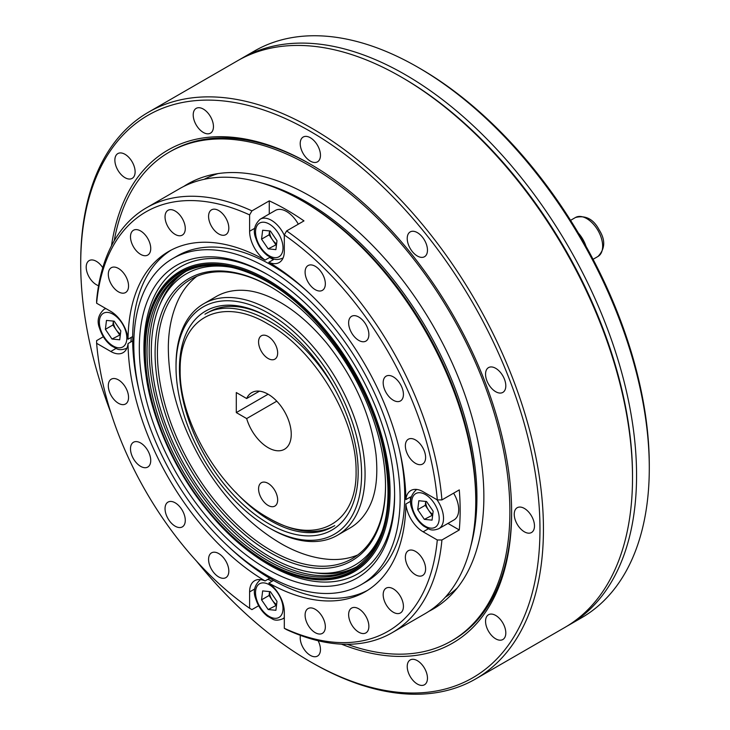 <?xml version="1.0" encoding="UTF-8"?>
<svg xmlns="http://www.w3.org/2000/svg" width="730" height="730" viewBox="0 0 730 730"><rect width="100%" height="100%" fill="white"/><g stroke="black" fill="none" stroke-linecap="round" stroke-linejoin="round"><path stroke-width="1.09" d="M432.06 520.134L424.349 519.358L417.724 509.659L418.828 500.734L426.539 501.51L433.164 511.21L432.06 520.134M432.68 515.097L424.349 519.358M431.868 515.015L425.252 505.315L417.724 509.659M425.252 505.315L425.727 501.428A10.229 5.904 60 0 0 428.556 510.17A10.229 5.904 60 0 0 432.78 514.331M453.604 493.17A22.493 12.985 60 0 1 454.042 519.897L438.858 528.666C434.797 530.263 431.54 530.418 429.103 529.122L423.601 526.047C418.107 521.676 414.229 515.918 411.976 508.783C409.037 501.537 410.497 495.177 416.365 489.702A22.493 12.985 60 0 1 416.812 489.465M229.22 547.263A196.489 113.442 -120 0 0 269.698 578.26A24.537 14.171 60 0 1 273.476 580.441A196.489 113.442 -120 0 0 367.482 590.387M405.88 503.992A24.537 14.171 -120 0 0 423.135 531.805L437.288 539.981L441.924 539.99A245.399 141.684 60 0 1 391.974 632.791A245.399 141.684 60 0 1 286.625 629.652L284.308 628.302L284.308 611.959A24.537 14.171 -120 0 0 268.841 583.106A196.489 113.442 -120 0 0 365.201 591.765A196.489 113.442 -120 0 0 405.88 503.992L410.506 501.318A24.537 14.171 60 0 1 410.506 496.957L405.88 499.63A196.489 113.442 -120 0 0 268.841 262.28A24.537 14.171 -120 0 0 279.225 262.526A24.537 14.171 -120 0 0 284.308 251.284L284.308 234.941L286.625 230.917A245.399 141.684 60 0 1 441.924 499.913L437.288 499.904L423.135 491.737A24.537 14.171 -120 0 0 410.862 490.514A24.537 14.171 -120 0 0 405.88 499.63M268.841 262.28L273.476 259.606A24.537 14.171 60 0 1 269.698 257.425L265.072 260.099A196.489 113.442 -120 0 0 168.712 251.439A196.489 113.442 -120 0 0 128.033 339.222A24.537 14.171 -120 0 0 110.787 311.4L96.625 303.224L96.615 300.55A245.399 141.684 60 0 1 146.575 207.74A245.399 141.684 60 0 1 251.923 210.879L249.605 214.903L249.605 231.255A24.537 14.171 -120 0 0 265.072 260.099M171.057 250.153A196.489 113.442 -120 0 0 132.659 336.548A24.537 14.171 60 0 1 132.659 340.901A196.489 113.442 -120 0 0 139.266 391.453M361.113 584.684A188.304 108.715 -120 0 0 361.113 367.245A188.304 108.715 -120 0 0 172.809 258.529A188.304 108.715 -120 0 0 143.938 409.421A188.304 108.715 -120 0 0 266.961 575.359A188.304 108.715 -120 0 0 361.113 584.684L365.739 582.011A188.304 108.715 -120 0 0 399.283 449.078M309.319 293.268A188.304 108.715 -120 0 0 177.436 255.856L172.809 258.529M132.659 336.548L128.033 339.222M268.841 583.106L273.476 580.441M269.698 578.26L265.072 580.934A24.537 14.171 -120 0 0 254.688 580.688A24.537 14.171 -120 0 0 249.605 591.92L249.605 608.263L251.923 609.614L258.648 605.736M103.341 336.74L96.615 340.627L96.625 343.301L110.787 351.477A24.537 14.171 -120 0 0 123.051 352.69A24.537 14.171 -120 0 0 128.033 343.575A196.489 113.442 -120 0 0 265.072 580.934M128.033 343.575L132.659 340.901M447.937 523.419L459.279 529.971A245.399 141.684 -120 0 0 459.279 489.894L441.924 499.913M459.279 529.971L441.924 539.99M286.625 230.917L303.981 220.898A245.399 141.684 -120 0 0 269.27 200.869L269.27 213.963M269.27 200.869L251.923 210.879M284.308 628.302A242.132 139.795 -120 0 0 437.288 539.981M218.699 576.937A14.317 8.267 -120 0 0 225.853 577.649A14.317 8.267 -120 0 0 225.853 561.114A14.317 8.267 -120 0 0 211.536 552.856A14.317 8.267 -120 0 0 209.346 564.327A14.317 8.267 -120 0 0 218.699 576.937M175.163 526.184A14.317 8.267 -120 0 0 182.317 526.896A14.317 8.267 -120 0 0 182.317 510.37A14.317 8.267 -120 0 0 168 502.103A14.317 8.267 -120 0 0 165.81 513.573A14.317 8.267 -120 0 0 175.163 526.184M140.607 466.342A14.317 8.267 -120 0 0 147.77 467.054A14.317 8.267 -120 0 0 147.77 450.519A14.317 8.267 -120 0 0 133.453 442.261A14.317 8.267 -120 0 0 131.263 453.731A14.317 8.267 -120 0 0 140.607 466.342M118.424 403.27A14.317 8.267 -120 0 0 125.587 403.973A14.317 8.267 -120 0 0 125.587 387.447A14.317 8.267 -120 0 0 111.27 379.18A14.317 8.267 -120 0 0 109.08 390.65A14.317 8.267 -120 0 0 118.424 403.27M96.625 343.301A242.132 139.795 -120 0 0 249.605 608.263M302.247 200.859L304.556 202.201A242.132 139.795 60 0 1 475.768 498.745L475.768 501.419A245.399 141.684 -120 0 0 302.247 200.859A245.399 141.684 -120 0 0 284.892 191.844A245.399 141.684 -120 0 0 179.543 188.705L146.575 207.74M249.605 214.903A242.132 139.795 -120 0 0 96.625 303.224M437.288 499.904A242.132 139.795 -120 0 0 284.308 234.941M266.961 568.998A180.52 104.226 60 0 1 139.311 347.909A180.52 104.226 60 0 1 266.961 274.206A180.52 104.226 60 0 1 394.611 495.305A180.52 104.226 60 0 1 266.961 568.998M218.699 233.919A14.317 8.267 -120 0 0 225.853 234.631A14.317 8.267 -120 0 0 225.853 218.097A14.317 8.267 -120 0 0 211.536 209.839A14.317 8.267 -120 0 0 209.346 221.309A14.317 8.267 -120 0 0 218.699 233.919M175.163 234.403A14.317 8.267 -120 0 0 182.317 235.106A14.317 8.267 -120 0 0 182.317 218.58A14.317 8.267 -120 0 0 168 210.313A14.317 8.267 -120 0 0 165.81 221.783A14.317 8.267 -120 0 0 175.163 234.403M140.607 254.35A14.317 8.267 -120 0 0 147.77 255.062A14.317 8.267 -120 0 0 147.77 238.527A14.317 8.267 -120 0 0 133.453 230.26A14.317 8.267 -120 0 0 131.263 241.73A14.317 8.267 -120 0 0 140.607 254.35M118.424 291.817A14.317 8.267 -120 0 0 125.587 292.52A14.317 8.267 -120 0 0 125.587 275.995A14.317 8.267 -120 0 0 111.27 267.727A14.317 8.267 -120 0 0 109.08 279.198A14.317 8.267 -120 0 0 118.424 291.817M315.214 289.646A14.317 8.267 -120 0 0 322.377 290.357A14.317 8.267 -120 0 0 322.377 273.823A14.317 8.267 -120 0 0 308.06 265.565A14.317 8.267 -120 0 0 305.87 277.035A14.317 8.267 -120 0 0 315.214 289.646M358.759 340.399A14.317 8.267 -120 0 0 365.912 341.102A14.317 8.267 -120 0 0 365.912 324.576A14.317 8.267 -120 0 0 351.595 316.309A14.317 8.267 -120 0 0 349.405 327.779A14.317 8.267 -120 0 0 358.759 340.399M393.306 400.241A14.317 8.267 -120 0 0 400.46 400.952A14.317 8.267 -120 0 0 400.46 384.418A14.317 8.267 -120 0 0 386.152 376.151A14.317 8.267 -120 0 0 383.953 387.63A14.317 8.267 -120 0 0 393.306 400.241M415.489 463.322A14.317 8.267 -120 0 0 422.643 464.024A14.317 8.267 -120 0 0 422.643 447.499A14.317 8.267 -120 0 0 408.326 439.232A14.317 8.267 -120 0 0 406.135 450.702A14.317 8.267 -120 0 0 415.489 463.322M415.489 574.775A14.317 8.267 -120 0 0 422.643 575.477A14.317 8.267 -120 0 0 422.643 558.952A14.317 8.267 -120 0 0 408.326 550.685A14.317 8.267 -120 0 0 406.135 562.155A14.317 8.267 -120 0 0 415.489 574.775M393.306 612.233A14.317 8.267 -120 0 0 400.46 612.945A14.317 8.267 -120 0 0 400.46 596.419A14.317 8.267 -120 0 0 386.152 588.152A14.317 8.267 -120 0 0 383.953 599.622A14.317 8.267 -120 0 0 393.306 612.233M315.214 632.664A14.317 8.267 -120 0 0 322.377 633.375A14.317 8.267 -120 0 0 322.377 616.841A14.317 8.267 -120 0 0 308.06 608.574A14.317 8.267 -120 0 0 305.87 620.053A14.317 8.267 -120 0 0 315.214 632.664M358.759 632.18A14.317 8.267 -120 0 0 365.912 632.892A14.317 8.267 -120 0 0 365.912 616.366A14.317 8.267 -120 0 0 351.595 608.099A14.317 8.267 -120 0 0 349.405 619.569A14.317 8.267 -120 0 0 358.759 632.18M391.974 632.791L424.942 613.757A245.399 141.684 -120 0 0 475.768 501.419M225.251 530.354A177.253 102.337 -120 0 0 269.27 564.993A177.253 102.337 -120 0 0 357.901 573.771A177.253 102.337 -120 0 0 394.601 493.955M268.12 274.882A177.253 102.337 -120 0 0 180.648 266.76A177.253 102.337 -120 0 0 151.922 403.352M239.586 59.614A327.204 188.915 60 0 1 241.603 58.427L254.323 51.073A327.204 188.915 60 0 1 417.925 67.279A327.204 188.915 60 0 1 417.925 67.288L420.243 68.62A323.928 187.026 60 0 1 649.289 465.348L649.289 468.021A327.204 188.915 60 0 1 581.527 617.808L568.798 625.154A327.204 188.915 60 0 1 566.763 626.303M357.271 566.443A170.647 98.523 60 0 1 355.172 567.721A170.647 98.523 60 0 1 184.526 469.198A170.647 98.523 60 0 1 184.526 272.153A170.647 98.523 60 0 1 186.679 270.967M420.243 68.62L417.925 67.288A327.204 188.915 60 0 1 649.289 468.021M241.603 58.427A327.204 188.915 60 0 1 405.196 74.624A327.204 188.915 60 0 1 618.958 362.965A327.204 188.915 60 0 1 568.798 625.154M275.894 249.633L268.175 248.857L261.559 239.157L262.654 230.233L270.365 231.008L276.989 240.708L275.894 249.633M276.506 244.596L268.175 248.857M275.694 244.513L269.078 234.823L261.559 239.157M269.078 234.823L269.552 230.926M284.308 235.315A22.493 12.985 60 0 0 260.19 219.201L275.374 210.432A22.493 12.985 60 0 1 298.296 224.183M276.606 243.829A10.229 5.904 60 0 1 272.381 239.668A10.229 5.904 60 0 1 269.571 230.936M360.757 459.216A131.227 75.765 60 0 1 268.804 527.68A131.227 75.765 60 0 1 176.021 366.962A131.227 75.765 60 0 1 262.554 310.022A131.227 75.765 60 0 1 360.757 459.216M357.362 457.783A126.381 72.963 60 0 1 358.174 472.127A126.381 72.963 60 0 1 268.804 523.729A126.381 72.963 60 0 1 179.443 368.942A126.381 72.963 60 0 1 268.813 317.349A126.381 72.963 60 0 1 357.362 457.783M383.067 528.675A168.283 97.163 60 0 1 312.768 572.539A168.283 97.163 60 0 1 186.168 468.249A168.283 97.163 60 0 1 159.149 306.463A168.283 97.163 60 0 1 232.286 267.518M384.473 467.693A162.936 94.07 60 0 1 385.522 486.18A162.936 94.07 60 0 1 270.31 552.701A162.936 94.07 60 0 1 155.098 353.147A162.936 94.07 60 0 1 270.31 286.635A162.936 94.07 60 0 1 384.473 467.693M356.833 566.717A170.647 98.523 60 0 1 316.263 573.014L312.768 572.539M159.149 306.463L160.481 303.205A170.647 98.523 60 0 1 186.223 271.213M385.522 485.514A161.293 93.121 60 0 1 352.115 558.687A161.293 93.121 60 0 1 190.822 465.558A161.293 93.121 60 0 1 190.822 279.316A161.293 93.121 60 0 1 270.894 286.972M357.718 554.973A161.293 93.121 60 0 1 328.719 559.335C313.9 558.149 298.953 553.449 283.879 545.237C250.874 526.631 222.997 497.741 200.248 458.559C178.713 420.224 168.073 382.639 168.338 345.81C168.685 328.372 172.097 312.86 178.558 299.254A161.293 93.121 60 0 1 196.835 276.323M176.021 366.962L176.021 364.963A133.681 77.179 60 0 1 203.707 303.762L216.244 296.526A133.681 77.179 60 0 1 245.271 290.43C252.982 290.951 261.45 293.287 270.684 297.42C290.175 306.372 308.982 321.775 327.104 343.638C354.743 378.624 371.05 415.598 376.023 454.553C378.113 476.015 376.014 493.152 369.718 505.972A133.681 77.179 60 0 1 349.925 528.064L337.379 535.3A133.681 77.179 60 0 1 270.547 528.684L268.804 527.68M203.707 303.762A133.681 77.179 60 0 1 300.751 333.546A133.681 77.179 60 0 1 364.206 458.933A133.681 77.179 60 0 1 337.379 535.3M332.615 526.795A123.927 71.549 60 0 1 332.506 526.859A123.927 71.549 60 0 1 235.598 492.148M207.402 312.915A123.927 71.549 60 0 1 208.579 312.212A123.927 71.549 60 0 1 269.68 317.851M259.442 391.161L246.667 398.534L236.301 392.548L236.301 412.587L246.667 418.573A32.722 18.889 -120 0 0 284.472 449.269A32.722 18.889 -120 0 0 284.472 411.492A32.722 18.889 -120 0 0 251.759 392.603A32.722 18.889 -120 0 0 246.667 398.534M268.111 394.218L236.301 412.587M276.789 401.181L246.667 418.573M258.575 341.959A13.496 7.793 -120 0 0 264.461 355.537A13.496 7.793 -120 0 0 274.863 359.16A13.496 7.793 -120 0 0 274.863 343.575A13.496 7.793 -120 0 0 261.367 335.782A13.496 7.793 -120 0 0 258.575 341.959M258.575 488.899A13.496 7.793 -120 0 0 264.461 502.477A13.496 7.793 -120 0 0 274.863 506.091A13.496 7.793 -120 0 0 274.863 490.505A13.496 7.793 -120 0 0 261.367 482.712A13.496 7.793 -120 0 0 258.575 488.899M356.085 471.726C356.915 418.536 313.672 348.913 268.102 324.084C222.623 296.353 179.352 315.917 180.146 370.147C179.233 423.19 222.504 492.859 268.111 517.78C313.599 545.593 356.97 525.801 356.085 471.726M334.751 525.646C316.884 535.245 295.258 532.964 269.845 518.784L268.111 517.78M204.947 314.219C238.938 292.693 303.698 331.146 336.557 392.357M585.953 246.183A22.493 12.985 -120 0 0 578.37 233.053M275.894 610.298L268.175 609.523L261.559 599.832L262.654 590.908L270.365 591.683L276.989 601.374L275.894 610.298M276.506 605.27L268.175 609.523M275.694 605.188L269.078 595.488L261.559 599.832M269.078 595.488L269.552 591.601A10.229 5.904 60 0 0 272.381 600.334A10.229 5.904 60 0 0 276.606 604.495M119.72 339.797L112 339.03L105.385 329.33L106.48 320.406L114.199 321.182L120.815 330.873L119.72 339.797M120.34 334.769L112 339.03M119.519 334.687L112.904 324.987L105.385 329.33M112.904 324.987L113.378 321.1A10.229 5.904 60 0 0 116.207 329.832A10.229 5.904 60 0 0 120.432 334.002M260.72 182.71A241.311 139.321 60 0 1 306.29 201.863A241.311 139.321 60 0 1 470.722 546.451M196.461 561.06A324.75 187.491 -120 0 0 310.332 661.718A324.75 187.491 -120 0 0 539.972 529.14A324.75 187.491 -120 0 0 310.341 131.4A324.75 187.491 -120 0 0 80.711 263.977A324.75 187.491 -120 0 0 110.933 412.924M300.468 635.383A14.317 8.267 -120 0 0 310.341 655.376A14.317 8.267 -120 0 0 317.495 656.078A14.317 8.267 -120 0 0 318.143 640.748M102.766 267.709A14.317 8.267 -120 0 0 89.169 260.601A14.317 8.267 -120 0 0 86.97 272.071A14.317 8.267 -120 0 0 96.323 284.682A14.317 8.267 -120 0 0 98.577 285.695M124.994 177.673A14.317 8.267 -120 0 0 132.157 178.385A14.317 8.267 -120 0 0 132.157 161.859A14.317 8.267 -120 0 0 117.84 153.592A14.317 8.267 -120 0 0 115.641 165.062A14.317 8.267 -120 0 0 124.994 177.673M203.332 132.449A14.317 8.267 -120 0 0 210.486 133.161A14.317 8.267 -120 0 0 210.486 116.627A14.317 8.267 -120 0 0 196.178 108.368A14.317 8.267 -120 0 0 193.979 119.839A14.317 8.267 -120 0 0 203.332 132.449M310.341 161.12A14.317 8.267 -120 0 0 317.495 161.832A14.317 8.267 -120 0 0 317.495 145.297A14.317 8.267 -120 0 0 303.178 137.039A14.317 8.267 -120 0 0 300.988 148.509A14.317 8.267 -120 0 0 310.341 161.12M417.35 256.011A14.317 8.267 -120 0 0 424.504 256.723A14.317 8.267 -120 0 0 424.504 240.188A14.317 8.267 -120 0 0 410.187 231.921A14.317 8.267 -120 0 0 407.997 243.4A14.317 8.267 -120 0 0 417.35 256.011M495.679 391.691A14.317 8.267 -120 0 0 502.842 392.402A14.317 8.267 -120 0 0 502.842 375.868A14.317 8.267 -120 0 0 488.525 367.601A14.317 8.267 -120 0 0 486.326 379.08A14.317 8.267 -120 0 0 495.679 391.691M524.359 531.805A14.317 8.267 -120 0 0 531.513 532.517A14.317 8.267 -120 0 0 531.513 515.982A14.317 8.267 -120 0 0 517.196 507.724A14.317 8.267 -120 0 0 515.006 519.194A14.317 8.267 -120 0 0 524.359 531.805M495.679 638.814A14.317 8.267 -120 0 0 502.842 639.526A14.317 8.267 -120 0 0 502.842 622.991A14.317 8.267 -120 0 0 488.525 614.733A14.317 8.267 -120 0 0 486.326 626.203A14.317 8.267 -120 0 0 495.679 638.814M417.35 684.046A14.317 8.267 -120 0 0 424.504 684.749A14.317 8.267 -120 0 0 424.504 668.224A14.317 8.267 -120 0 0 410.187 659.957A14.317 8.267 -120 0 0 407.997 671.427A14.317 8.267 -120 0 0 417.35 684.046M111.471 245.818A284.663 164.35 60 0 1 310.341 164.131L310.341 164.131A284.663 164.35 60 0 1 511.63 512.77A284.663 164.35 60 0 1 341.439 644.152M401.153 76.969L402.887 77.973A324.75 187.491 60 0 1 632.518 475.705L632.518 477.703A327.204 188.915 -120 0 0 401.153 76.969L401.153 76.969A327.204 188.915 -120 0 0 237.551 60.763L148.473 112.192A327.204 188.915 60 0 1 312.075 128.398A327.204 188.915 60 0 1 525.828 416.73A327.204 188.915 60 0 1 475.677 678.927A327.204 188.915 60 0 1 312.075 662.712L310.332 661.718M475.677 678.927L564.755 627.499A327.204 188.915 -120 0 0 632.518 477.703M80.711 263.977L80.711 261.979A327.204 188.915 60 0 1 148.473 112.192M311.208 164.633A282.209 162.936 -120 0 0 170.966 151.156L169.232 152.15A282.209 162.936 60 0 1 310.341 166.13A282.209 162.936 60 0 1 494.703 414.822A282.209 162.936 60 0 1 451.441 640.958A282.209 162.936 60 0 1 347.17 644.289M451.441 640.958L453.184 639.964A282.209 162.936 -120 0 0 511.63 511.767M457.263 587.997A241.311 139.321 60 0 1 445.355 597.177M204.108 179.325A241.311 139.321 60 0 1 218.005 173.603M438.684 605.508A245.399 141.684 60 0 1 434.377 607.396M189.773 183.714A245.399 141.684 60 0 1 193.559 180.93M183.659 186.488A245.399 141.684 60 0 1 187.637 184.033A245.399 141.684 60 0 1 310.341 196.188A245.399 141.684 60 0 1 470.658 412.441A245.399 141.684 60 0 1 433.036 609.085A245.399 141.684 60 0 1 428.921 611.302M114.209 240.8A282.209 162.936 60 0 1 169.232 152.15M412.751 509.157A19.427 11.215 -120 0 0 436.339 526.394A19.427 11.215 -120 0 0 427.251 495.752A19.427 11.215 -120 0 0 412.751 509.157M436.96 499.721A22.493 12.985 60 0 1 438.858 528.666M428.318 528.812L423.135 531.805M254.788 228.262L249.605 231.255M115.97 348.484L110.787 351.477M254.788 588.928L249.605 591.92M266.961 281.15A172.025 99.317 60 0 1 372.3 552.656A172.025 99.317 60 0 1 161.613 431.01A172.025 99.317 60 0 1 266.961 281.15M266.961 280.767A172.49 99.581 60 0 1 372.583 553.002A172.49 99.581 60 0 1 161.33 431.038A172.49 99.581 60 0 1 266.961 280.767M267.299 279.626A173.64 100.256 60 0 1 390.085 492.294A173.64 100.256 60 0 1 267.299 563.186A173.64 100.256 60 0 1 144.513 350.519A173.64 100.256 60 0 1 267.299 279.626M356.286 567.119A170.802 98.614 60 0 1 182.381 470.43A170.802 98.614 60 0 1 185.602 271.487C208.561 260.674 235.763 264.077 267.216 281.707C319.056 310.697 368.677 381.763 383.004 447.7C394.711 505.306 385.805 545.109 356.286 567.119M256.577 238.664A19.427 11.215 -120 0 0 280.165 255.892A19.427 11.215 -120 0 0 271.076 225.251A19.427 11.215 -120 0 0 256.577 238.664M283.121 257.891A22.493 12.985 60 0 1 282.692 258.165C278.623 259.771 275.365 259.916 272.929 258.621L267.426 255.546C261.933 251.175 258.064 245.417 255.801 238.281C252.863 231.036 254.332 224.676 260.19 219.201M593.061 259.305L597.998 256.449A22.493 12.985 -120 0 0 597.998 230.479A22.493 12.985 -120 0 0 575.505 217.485L570.568 220.341M256.577 599.33A19.427 11.215 -120 0 0 280.165 616.558A19.427 11.215 -120 0 0 271.076 585.916A19.427 11.215 -120 0 0 256.577 599.33M260.61 579.629L260.19 579.866A22.493 12.985 60 0 1 260.647 579.629M267.782 579.364A22.493 12.985 60 0 1 271.971 581.299M284.308 617.571A22.493 12.985 60 0 1 282.692 618.83C278.623 620.436 275.365 620.582 272.929 619.286L267.426 616.211C261.933 611.84 258.064 606.092 255.801 598.947C252.863 591.702 254.332 585.341 260.19 579.866M100.402 328.829A19.427 11.215 -120 0 0 123.99 346.057A19.427 11.215 -120 0 0 114.902 315.424A19.427 11.215 -120 0 0 100.402 328.829M105.64 308.434L104.016 309.365A22.493 12.985 60 0 1 105.923 308.589M131.163 337.415A22.493 12.985 60 0 1 130.752 342.005M126.518 348.329L126.938 348.091A22.493 12.985 60 0 1 126.518 348.329C122.448 349.935 119.2 350.09 116.754 348.785L111.252 345.719C105.759 341.339 101.89 335.59 99.627 328.445C96.688 321.209 98.158 314.849 104.016 309.365M144.513 347.097L144.513 350.519C142.861 425.444 201.589 527.169 267.299 563.186L270.255 564.901M599.184 605.133L599.951 604.449M597.998 256.449C605.207 248.866 605.599 240.024 599.184 229.932C593.563 219.155 585.67 215.003 575.505 217.485M284.308 617.899L282.692 618.83M275.091 41.802L274.133 42.121"/></g></svg>
